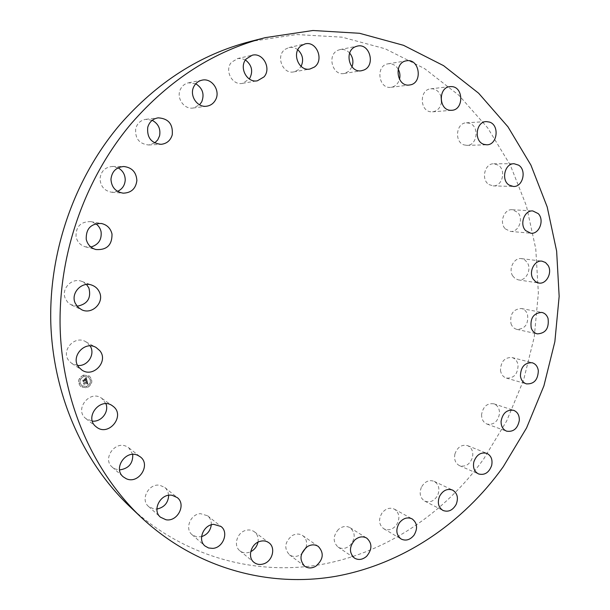 <?xml version="1.0" encoding="UTF-8"?>
<svg xmlns="http://www.w3.org/2000/svg" width="610" height="610" viewBox="0 0 610 610"><rect width="100%" height="100%" fill="white"/><g stroke="black" fill="none" stroke-linecap="round" stroke-linejoin="round"><path stroke-width="0.46" stroke-dasharray="3.05 2.29" d="M105.934 403.744L101.801 398.353C89.922 389.172 73.764 409.699 85.949 418.628L92.362 421.129M129.732 506.513C183.152 556.572 254.393 575.718 319.991 564.723C385.711 553.186 444.461 513.452 483.776 458.842L506.643 421.022L523.586 380.076L534.253 337.033L538.363 292.922L535.771 248.827L526.399 205.844L510.303 165.127L487.672 127.856L458.857 95.244L424.43 68.495L385.169 48.777L342.111 37.172L296.582 34.549L250.138 41.533M488.991 184.563L493.124 185.89C502.365 186.683 506.46 170.068 498.225 165.15L493.795 163.777C484.622 163.244 480.794 179.805 488.991 184.563M168.673 495.312L167.834 491.515L166.195 488.816L164.852 487.497L159.972 485.316C148.939 482.891 139.919 499.537 148.55 506.475L153.911 508.992L156.9 509.053M464.058 144.905L466.955 145.363C477.325 145.645 479.658 126.331 469.601 123.273L466.368 122.801C456.082 122.831 454.092 142.038 464.058 144.905M211.296 524.806C211.495 521.032 210.267 518.02 207.598 515.763L200.476 513.666C190.511 513.978 184.533 528.794 192.02 534.665L196.618 536.876L201.575 536.647M441.114 96.815C439.596 92.133 436.729 89.464 432.505 88.808L430.744 88.824C419.177 89.548 419.634 111.462 431.178 111.836L432.574 111.843C437.53 111.035 440.512 107.756 441.518 102M257.977 542.176C258.671 537.791 257.481 534.329 254.416 531.806C251.777 529.915 248.773 529.48 245.38 530.494C236.794 532.896 233.256 545.904 239.875 550.792C242.589 552.881 245.723 553.384 249.269 552.286L250.702 551.707M398.185 69.121C395.684 65.148 392.337 63.371 388.158 63.806L388.09 63.821C375.264 65.331 378.436 89.51 391.101 87.291L391.445 87.238C395.433 86.391 398.116 83.761 399.489 79.361M306.006 547.567C307.409 542.458 306.312 538.47 302.697 535.595C299.457 533.537 295.934 533.552 292.137 535.626C284.74 541.916 283.818 548.291 289.376 554.757C292.701 556.999 296.323 557.037 300.257 554.864L301.592 553.933M349.667 53.093C346.93 50.15 343.735 48.975 340.075 49.585L338.275 50.15C326.685 54.397 332.221 76.075 344.139 73.49L348.851 71.294L351.993 66.864M338.382 529.48C332.885 536.083 332.77 541.947 338.054 547.071C342.004 549.336 346 548.786 350.026 545.409C355.554 538.668 355.569 532.766 350.079 527.711C346.205 525.622 342.309 526.209 338.382 529.48M297.825 49.784C295.087 47.649 292.121 46.909 288.926 47.557L285.137 49.319C275.423 55.823 282.659 74.534 293.768 71.888L298.061 69.997L301.104 66.421M382.043 512.964C378.253 519.499 378.825 524.753 383.766 528.74C388.379 530.906 392.604 529.671 396.439 525.042C400.244 518.393 399.588 513.109 394.479 509.182C389.95 507.184 385.802 508.45 382.043 512.964M245.441 59.978L241.491 58.491L237.946 58.484L231.525 62.212C224.129 70.226 232.257 85.72 242.498 83.356L249.353 79.018M421.365 487.306C419.062 493.467 420.191 498.065 424.735 501.1C430.027 503.021 434.358 501.054 437.721 495.198C440.039 488.93 438.842 484.309 434.137 481.32C428.929 479.559 424.674 481.549 421.365 487.306M195.749 83.768L188.559 82.8C185.043 83.57 182.398 85.606 180.629 88.9C175.779 97.486 183.884 109.724 193.164 108.016L199.569 104.821M454.93 453.932C453.863 459.505 455.403 463.417 459.536 465.674C465.537 467.222 469.837 464.492 472.445 457.477C473.528 451.804 471.926 447.862 467.649 445.658C461.739 444.255 457.5 447.016 454.93 453.932M152.21 120.315L145.851 119.339C140.696 120.216 137.334 123.243 135.748 128.428C134.825 138.386 139.133 143.907 148.68 144.989L154.688 142.946M481.595 414.419C481.519 419.253 483.333 422.478 487.032 424.095C493.757 425.132 497.92 421.632 499.514 413.58C499.598 408.647 497.722 405.398 493.887 403.82C487.245 402.928 483.15 406.466 481.595 414.419M118.081 167.841L112.438 166.461C105.08 167.132 100.94 171.227 100.025 178.76C100.528 186.462 104.478 190.968 111.882 192.272L117.555 191.372M500.49 370.415C501.145 374.418 503.113 376.972 506.376 378.086C513.841 378.467 517.745 374.197 518.065 365.276C517.41 361.173 515.381 358.588 511.988 357.521C504.607 357.292 500.779 361.593 500.49 370.415M95.831 223.725L90.753 221.621C80.642 221.552 75.739 226.63 76.044 236.863C77.295 241.995 80.413 245.311 85.4 246.829L90.882 247.019M510.982 323.635C512.125 326.769 514.116 328.691 516.944 329.408C525.164 328.965 528.687 323.956 527.497 314.371C526.331 311.138 524.272 309.178 521.321 308.507C513.193 309.117 509.746 314.158 510.982 323.635M86.544 284.496L81.877 281.423C71.843 277.115 60.504 289.193 65.522 298.961L67.588 302.11L70.501 304.497L77.112 306.243M512.652 275.834L515.122 278.564L518.332 279.883C525.736 281.431 531.912 269.734 527.406 262.75L524.844 259.921L521.489 258.617C514.146 257.275 508.138 268.941 512.652 275.834M90.127 345.923L85.766 341.73C74.618 334.707 60.367 350.986 69.06 360.929L71.873 363.499L77.683 365.459M505.301 228.849L510.372 231.396C518.63 232.608 523.975 218.54 517.623 212.341L512.286 209.718C504.089 208.734 498.957 222.772 505.301 228.849M132.744 454.404L128.794 447.809L126.453 446.406C114.802 440.542 102.091 459.101 112.286 467.184L115.183 469.014L119.568 469.913M83.471 375.081C77.859 378.33 77.051 382.287 81.061 386.954L86.879 387.8C92.552 384.437 93.284 380.434 89.075 375.813L83.471 375.081M83.829 376.431C79.407 379.008 78.774 382.127 81.954 385.802L86.521 386.458C90.981 383.812 91.569 380.663 88.267 377.018L83.829 376.431M87.085 380.869L86.368 381.509L87.23 382.295L83.768 383.072L84.111 384.338L87.161 382.95L86.864 383.934L87.367 382.882L86.994 384.041L87.977 384.17L87.116 380.831L86.414 381.54L87.283 382.325L83.822 383.103L84.157 384.376L87.207 382.981L86.978 383.942L87.421 382.92L87.047 384.079L88.031 384.201L87.131 380.899M86.849 380.77L86.269 381.479L86.902 380.8M86.963 381.822L84.096 383.08L83.448 382.805L83.921 384.269L83.562 382.935L87.001 382.028L86.65 381.593L87.001 382.211L84.149 383.118L83.494 382.844L83.875 384.262L83.616 382.973L87.1 382.264L86.803 381.746M86.277 377.689L85.545 378.413L86.567 379.717L85.24 380.144L86.361 379.603L85.766 378.535L86.269 379.557L85.171 379.9L85.423 378.886L84.233 379.26L84.996 380.213L83.105 380.426L83.471 381.799L83.715 381.227L84.935 380.838L84.95 381.303L85.148 380.77L85.133 381.372L85.385 380.693L87.047 380.579L86.277 377.689L85.598 378.452L86.612 379.755L85.286 380.175L86.414 379.633L85.812 378.566L86.315 379.588L85.225 379.938L85.469 378.917L84.279 379.298L85.049 380.251L83.151 380.465L83.517 381.829L83.768 381.258L84.988 380.876L84.996 381.334L85.194 380.808L85.179 381.41L85.438 380.731L87.1 380.609L86.323 377.727M85.972 377.643L85.415 378.391L86.025 377.674M84.043 379.1L85.316 378.749L84.149 379.191M84.698 380.053L82.731 380.144L83.257 381.799L82.846 380.274L84.79 380.099L84.637 379.542L84.744 380.083L82.777 380.175L83.212 381.791L82.899 380.312L84.843 380.129L84.592 379.519L84.744 380.083M90.867 379.229L91.073 380L90.867 379.229M83.547 375.371L83.753 376.141L83.547 375.371M88.099 375.745L88.305 376.522L88.099 375.745M79.254 382.905L79.468 383.675L79.254 382.905M79.879 378.337L80.085 379.107L79.879 378.337M86.803 387.51L86.597 386.74L86.803 387.51M90.448 384.544L90.242 383.781L90.448 384.544M82.251 387.159L82.045 386.389L82.251 387.159M83.517 375.112L89.129 375.844C93.338 380.472 92.606 384.468 86.933 387.838L81.107 386.992C77.104 382.325 77.905 378.368 83.517 375.112M86.567 386.488L81.999 385.833C78.827 382.157 79.453 379.039 83.883 376.469L88.32 377.049C91.614 380.701 91.035 383.85 86.567 386.488M91.119 380.038L90.913 379.267L91.119 380.038M83.799 376.179L83.593 375.402L83.799 376.179M88.351 376.553L88.145 375.783L88.351 376.553M79.513 383.713L79.308 382.943L79.513 383.713M80.139 379.145L79.925 378.368L80.139 379.145M86.65 386.778L86.856 387.548L86.65 386.778M90.295 383.812L90.501 384.582L90.295 383.812M82.098 386.42L82.304 387.19L82.098 386.42M85.949 418.628L96.227 426.855M101.801 398.353L112.545 405.894M493.124 185.89L513.368 186.469M493.795 163.777L514.108 163.739M148.55 506.475L160.438 517.181M164.852 487.497L177.197 497.554M466.955 145.363L486.795 144.799M466.368 122.801L486.254 121.596M192.02 534.665L204.998 546.003M207.598 515.763L220.988 526.468M432.574 111.843L451.804 110.296M430.744 88.824L449.989 86.605M239.875 550.792L254.004 562.374M254.416 531.806L268.911 542.763M391.101 87.291L409.516 84.988M388.09 63.821L406.481 60.809M289.376 554.757L304.649 566.194M302.697 535.595L318.306 546.438M340.075 49.585L357.429 46.078M344.139 73.49L361.539 70.722M338.054 547.071L354.41 558.058M350.079 527.711L366.74 538.111M288.926 47.557L305.069 43.905M293.768 71.888L309.987 69.006M383.766 528.74L401.113 539.011M394.479 509.182L412.086 518.874M237.366 58.598L252.204 55.228M242.498 83.356L257.428 80.779M424.735 501.1L442.959 510.448M434.137 481.32L452.589 490.097M188.559 82.8L202.078 80.146M193.164 108.016L206.767 106.186M459.536 465.674L478.499 473.932M467.649 445.658L486.81 453.352M145.851 119.339L158.158 117.844M148.68 144.989L161.032 144.334M487.032 424.095L506.605 431.156M493.887 403.82L513.62 410.324M112.438 166.461L123.746 166.507M111.882 192.272L123.144 193.164M506.376 378.086L526.399 383.873M511.988 357.521L532.156 362.744M90.753 221.621L101.382 223.489M85.4 246.829L95.846 249.528M516.944 329.408L537.273 333.876M521.321 308.507L541.779 312.411M81.877 281.423L92.179 285.259M71.614 305.084L81.595 309.705M518.332 279.883L538.813 283.025M521.489 258.617L542.069 261.179M85.766 341.73L96.121 347.502M71.873 363.499L81.809 370.011M510.372 231.396L530.822 233.226M512.286 209.718L532.827 210.953M112.286 467.184L123.243 476.837M128.794 447.809L140.224 456.798"/><path stroke-width="0.91" d="M113.033 406.26L112.545 405.894C100.345 396.454 83.707 417.682 96.227 426.855L96.41 427C108.671 437.149 125.896 415.501 113.033 406.26M92.362 421.129C101.298 422.158 109.289 411.872 105.934 403.744M131.47 123.327C84.485 178.882 57.866 255.369 60.192 329.568C62.853 403.789 93.795 472.353 141.124 517.295C195.924 568.634 268.88 587.926 335.927 576.282C403.103 564.09 463.051 523.014 503.204 466.825L526.567 427.938L543.907 385.871L554.864 341.661L559.157 296.376L556.633 251.106L547.2 206.965L530.921 165.127L507.955 126.804L478.659 93.239L443.592 65.666L403.53 45.315L359.534 33.283L312.93 30.5L265.327 37.629C214.4 50.843 169.786 79.414 131.47 123.327M265.327 37.629L250.138 41.533C200.507 54.42 157.098 82.136 119.903 124.661C74.283 178.455 48.518 252.426 50.843 324.284C53.489 396.157 83.6 462.693 129.732 506.513L141.124 517.295M137.822 455.357C125.866 449.357 112.774 468.533 123.243 476.837L126.217 478.705C138.615 484.66 151.326 464.66 140.224 456.798L137.822 455.357M172.188 495.335C160.872 492.872 151.593 510.059 160.438 517.181L165.935 519.743C177.563 522.084 186.523 504.356 177.197 497.554L172.188 495.335M213.698 524.348C203.481 524.722 197.327 540.003 204.998 546.003L208.551 547.978L212.722 548.382C223.146 547.879 229.032 532.233 220.988 526.468L213.698 524.348M259.669 541.466C250.87 543.967 247.233 557.38 254.004 562.374C256.779 564.509 259.982 565.005 263.619 563.861C272.548 561.23 275.972 547.574 268.911 542.763C266.219 540.834 263.139 540.399 259.669 541.466M307.509 546.514C299.929 553.018 298.976 559.576 304.649 566.194C308.042 568.489 311.748 568.512 315.774 566.255C323.399 559.576 324.245 552.973 318.306 546.438C314.996 544.333 311.397 544.364 307.509 546.514M354.784 539.98C349.156 546.789 349.027 552.812 354.41 558.058C358.444 560.369 362.523 559.782 366.64 556.289C372.298 549.343 372.329 543.281 366.74 538.111C362.782 535.976 358.802 536.602 354.784 539.98M399.39 522.816C395.516 529.541 396.088 534.939 401.113 539.011C405.818 541.207 410.126 539.926 414.053 535.153C417.949 528.313 417.293 522.884 412.086 518.874C407.472 516.838 403.24 518.157 399.39 522.816M439.558 496.288C437.195 502.632 438.331 507.345 442.959 510.448C448.35 512.392 452.765 510.356 456.204 504.333C458.583 497.89 457.378 493.139 452.589 490.097C447.282 488.305 442.936 490.371 439.558 496.288M473.833 461.9C472.742 467.626 474.29 471.637 478.499 473.932C484.607 475.495 488.999 472.681 491.668 465.468C492.781 459.643 491.164 455.601 486.81 453.352C480.794 451.941 476.463 454.786 473.833 461.9M501.084 421.243C500.993 426.207 502.831 429.509 506.605 431.156C513.445 432.2 517.684 428.586 519.331 420.32C519.43 415.257 517.524 411.925 513.62 410.324C506.872 409.432 502.686 413.069 501.084 421.243M520.429 376.019C521.085 380.121 523.075 382.737 526.399 383.873C534.002 384.239 537.974 379.847 538.325 370.689C537.669 366.48 535.611 363.834 532.156 362.744C524.653 362.531 520.742 366.953 520.429 376.019M531.218 327.959C532.378 331.177 534.398 333.151 537.273 333.876C545.637 333.403 549.229 328.249 548.047 318.42C546.865 315.096 544.776 313.098 541.779 312.411C533.506 313.052 529.991 318.229 531.218 327.959M533.033 278.869L535.542 281.675L538.813 283.025C546.346 284.596 552.652 272.586 548.085 265.411L545.485 262.513L542.069 261.179C534.604 259.807 528.458 271.801 533.033 278.869M525.667 230.61L530.822 233.226C539.232 234.461 544.707 220.012 538.256 213.637L532.827 210.953C524.486 209.947 519.224 224.373 525.667 230.61M509.167 185.104L513.368 186.469C522.785 187.285 526.994 170.205 518.622 165.157L514.108 163.739C504.767 163.19 500.825 180.225 509.167 185.104M483.844 144.334L486.795 144.799C497.371 145.096 499.796 125.233 489.548 122.084L486.254 121.596C475.762 121.619 473.688 141.383 483.844 144.334M450.386 110.296L451.804 110.296C463.722 109.952 463.745 87.192 451.789 86.59L449.989 86.605C438.186 87.337 438.598 109.899 450.386 110.296M409.867 84.935C423.065 83.356 419.688 58.209 406.557 60.794L406.481 60.809C393.381 62.35 396.576 87.26 409.516 84.988L409.867 84.935M363.85 70.043C375.783 65.552 369.82 42.952 357.429 46.078L355.577 46.65C343.72 51.011 349.339 73.375 361.539 70.722L363.85 70.043M314.386 67.062C324.428 60.237 316.651 40.664 305.069 43.905L301.18 45.719C291.214 52.414 298.603 71.721 309.987 69.006L314.386 67.062M264 76.906C271.702 68.511 262.933 52.208 252.204 55.228L246.211 58.949C238.609 67.207 246.92 83.212 257.428 80.779L264 76.906M215.604 99.758C220.706 90.715 211.868 77.76 202.078 80.146C198.471 80.939 195.749 83.036 193.927 86.437C188.94 95.297 197.243 107.947 206.767 106.186C210.702 105.545 213.645 103.403 215.604 99.758M172.241 134.879C173.149 124.181 168.451 118.5 158.158 117.844C152.858 118.744 149.397 121.87 147.757 127.231C146.797 137.509 151.227 143.213 161.032 144.334C166.743 143.708 170.48 140.552 172.241 134.879M136.876 180.529C136.289 172.127 131.912 167.46 123.746 166.507C116.175 167.193 111.912 171.433 110.959 179.218C111.47 187.171 115.526 191.822 123.144 193.164C131.211 192.935 135.786 188.719 136.876 180.529M112.011 234.049C110.616 228.323 107.07 224.8 101.382 223.489C90.974 223.428 85.926 228.674 86.231 239.25C87.504 244.541 90.715 247.973 95.846 249.528C106.75 250.26 112.141 245.106 112.011 234.049M99.392 292.03C97.897 288.812 95.495 286.555 92.179 285.259C81.862 280.829 70.173 293.318 75.335 303.391L77.897 307.112L81.595 309.705C92.019 315.118 104.668 302.469 99.392 292.03M99.819 350.689L96.121 347.502C84.66 340.281 69.975 357.117 78.911 367.365L81.809 370.011C93.193 378.253 108.9 361.28 99.819 350.689M156.9 509.053C164.303 507.428 168.23 502.846 168.673 495.312M201.575 536.647C207.225 534.695 210.465 530.753 211.296 524.806M441.518 102L441.114 96.815M250.702 551.707C254.583 549.663 257.008 546.484 257.977 542.176M399.489 79.361C400.389 75.762 399.954 72.346 398.185 69.121M301.592 553.933L306.006 547.567M351.993 66.864C353.731 61.831 352.961 57.241 349.667 53.093M301.104 66.421C303.864 60.115 302.773 54.564 297.825 49.784M249.353 79.018C253.386 71.629 252.083 65.278 245.441 59.978M199.569 104.821L201.757 101.786C204.609 94.146 202.612 88.137 195.749 83.768M154.688 142.946L157.754 139.858L159.584 135.824C160.796 128.862 158.333 123.693 152.21 120.315M117.555 191.372C122.275 189.146 124.829 185.371 125.225 180.041C125.157 174.582 122.778 170.518 118.081 167.841M90.882 247.019C98.424 244.793 101.824 239.738 101.1 231.853C100.383 228.453 98.629 225.746 95.831 223.725M77.112 306.243C87.482 304.222 91.408 298.137 88.892 287.989L86.544 284.496M77.683 365.459C87.695 366.625 95.633 354.113 90.127 345.923M119.568 469.913C128.672 468.632 133.064 463.463 132.744 454.404"/></g></svg>
